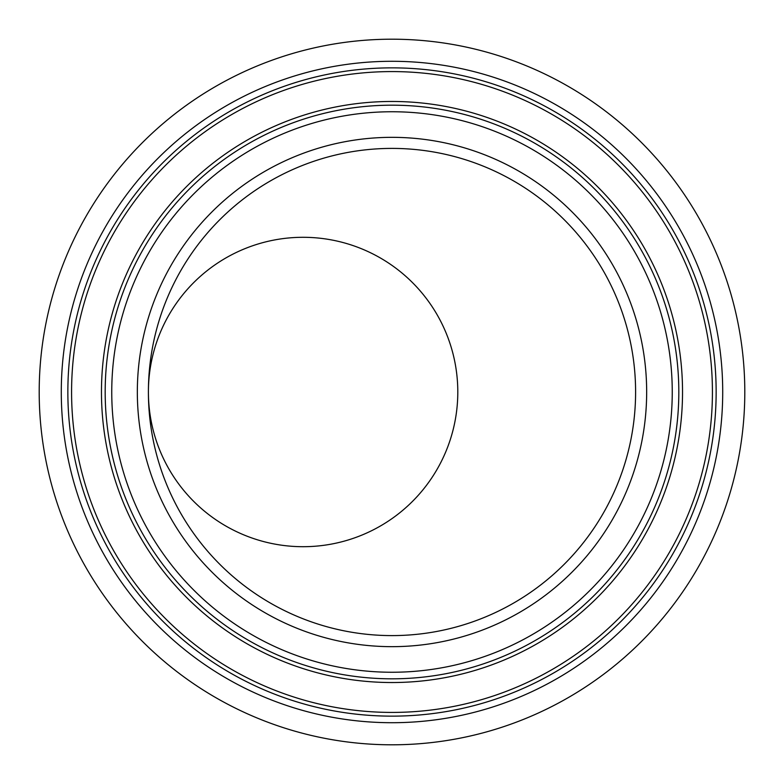 <?xml version="1.0" encoding="UTF-8"?>
<svg xmlns="http://www.w3.org/2000/svg" width="784" height="784" viewBox="0 0 784 784"><rect width="100%" height="100%" fill="white"/><g stroke="black" fill="none" stroke-linecap="round" stroke-linejoin="round"><path stroke-width="1.18" d="M148.48 386.904A154.703 154.703 0 0 1 148.499 386.502A154.703 154.703 0 0 1 303.104 237.297A154.703 154.703 0 0 1 457.797 392.774A154.703 154.703 0 0 1 303.104 546.703A154.703 154.703 0 0 1 148.499 397.449A154.703 154.703 0 0 1 148.48 396.949M148.49 385.571A243.599 243.599 0 0 0 392 635.599A243.599 243.599 0 0 0 635.599 392A243.599 243.599 0 0 0 392 148.401A243.599 243.599 0 0 0 148.49 385.571L148.411 390.589M392 744.8A352.8 352.8 0 0 0 744.8 392A352.8 352.8 0 0 0 392 39.2A352.8 352.8 0 0 0 39.2 392A352.8 352.8 0 0 0 392 744.8M392 682.531A290.531 290.531 0 0 0 682.531 392A290.531 290.531 0 0 0 392 101.469A290.531 290.531 0 0 0 101.469 392A290.531 290.531 0 0 0 392 682.531M392 71.579A320.421 320.421 0 0 0 71.579 392A320.421 320.421 0 0 0 392 712.421A320.421 320.421 0 0 0 712.421 392A320.421 320.421 0 0 0 392 71.579M392 148.401A243.599 243.599 0 0 0 148.401 392A243.599 243.599 0 0 0 392 635.599A243.599 243.599 0 0 1 148.401 392A243.599 243.599 0 0 1 392 148.401M392 646.663A254.663 254.663 0 0 0 646.663 392A254.663 254.663 0 0 0 392 137.337A254.663 254.663 0 0 0 137.337 392A254.663 254.663 0 0 0 392 646.663M392 678.817A286.817 286.817 0 0 0 678.817 392A286.817 286.817 0 0 0 392 105.183A286.817 286.817 0 0 0 105.183 392A286.817 286.817 0 0 0 392 678.817M392 672.251A280.251 280.251 0 0 0 672.251 392A280.251 280.251 0 0 0 392 111.749A280.251 280.251 0 0 0 111.749 392A280.251 280.251 0 0 0 392 672.251M392 67.855A324.145 324.145 0 0 0 67.855 392A324.145 324.145 0 0 0 392 716.145A324.145 324.145 0 0 0 716.145 392A324.145 324.145 0 0 0 392 67.855M392 722.711A330.711 330.711 0 0 0 722.711 392A330.711 330.711 0 0 0 392 61.289A330.711 330.711 0 0 0 61.289 392A330.711 330.711 0 0 0 392 722.711M148.499 397.449L148.411 393.744M148.411 392.559L148.411 391.275M148.411 390.814L148.411 389.276M148.499 386.502L148.431 389.285"/></g></svg>
